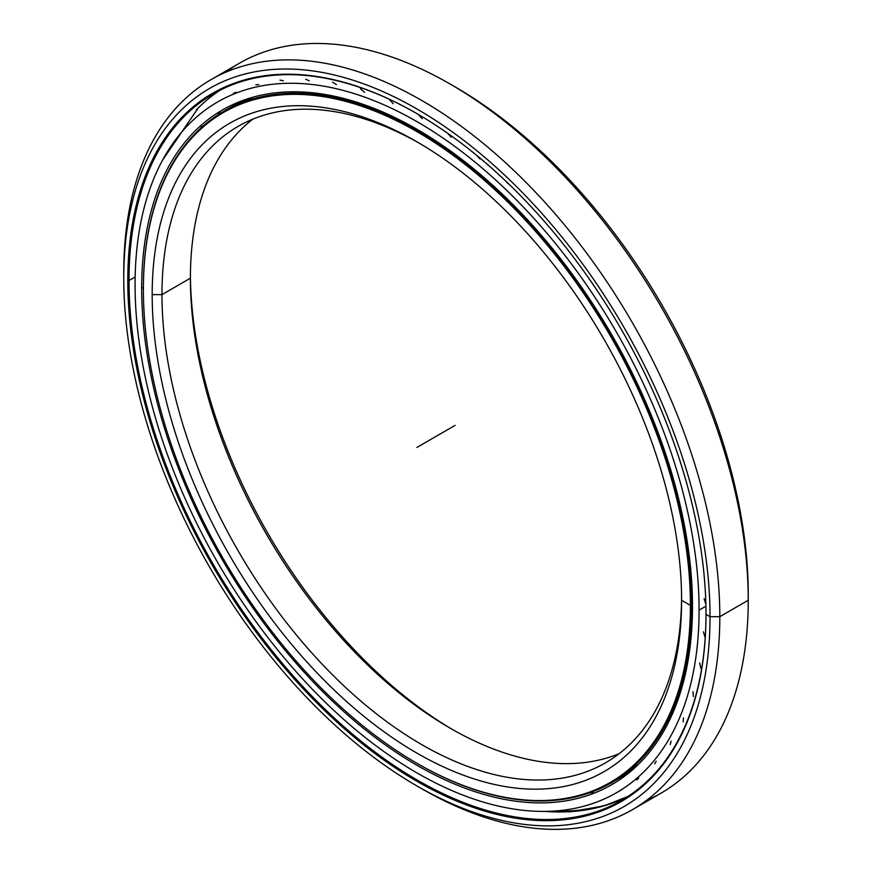 <?xml version="1.0" encoding="UTF-8"?>
<svg xmlns="http://www.w3.org/2000/svg" width="872" height="872" viewBox="0 0 872 872"><rect width="100%" height="100%" fill="white"/><g stroke="black" fill="none" stroke-linecap="round" stroke-linejoin="round"><path stroke-width="1.31" d="M681.599 600.274L681.599 600.274A374.35 216.136 60 0 1 416.892 753.103A374.35 216.136 60 0 1 152.186 294.616A374.35 216.136 -120 0 0 416.892 753.103A374.35 216.136 -120 0 0 681.599 600.274L681.599 600.274A374.35 216.136 -120 0 0 416.903 141.787A374.35 216.136 -120 0 0 152.186 294.616A374.35 216.136 60 0 1 416.892 141.787A374.35 216.136 60 0 1 681.599 600.274L690.406 605.353L691.627 605.353A387.669 223.821 -120 0 0 417.503 130.56A387.669 223.821 -120 0 0 143.39 288.828A387.669 223.821 60 0 1 223.679 111.354A387.669 223.821 60 0 1 522.415 215.221A387.669 223.821 60 0 1 691.627 605.353L692.477 604.863L691.627 605.353A387.669 223.821 60 0 1 611.337 782.816A387.669 223.821 60 0 1 417.198 763.436A387.669 223.821 -120 0 0 417.503 763.621A387.669 223.821 -120 0 0 691.627 605.353L690.406 605.353A386.797 223.319 60 0 1 416.892 763.262A386.797 223.319 60 0 1 143.39 289.537A386.797 223.319 60 0 1 416.892 131.618A386.797 223.319 60 0 1 690.406 605.353A386.797 223.319 -120 0 0 416.892 131.618A386.797 223.319 -120 0 0 143.39 289.537A386.797 223.319 -120 0 0 416.892 763.262A386.797 223.319 -120 0 0 690.406 605.353L692.477 604.863M681.588 597.429A367.439 212.136 60 0 1 420.566 743.925A367.439 212.136 60 0 1 161.974 294.616L152.186 294.616L161.974 294.616A367.439 212.136 -120 0 0 322.357 664.388A367.439 212.136 -120 0 0 605.506 762.826A367.439 212.136 -120 0 0 681.588 597.429M253.163 97.152A387.669 223.821 -120 0 0 230.252 107.561A387.669 223.821 -120 0 0 226.993 109.512A387.669 223.821 60 0 1 230.252 107.561A387.669 223.821 60 0 1 253.163 97.152L230.252 107.561L223.679 111.354M638.391 764.384A387.669 223.821 60 0 1 617.91 779.023A387.669 223.821 -120 0 0 638.391 764.384M452.644 729.613A374.35 216.136 60 0 1 190.412 275.399A374.35 216.136 -120 0 0 452.644 729.613M190.401 278.201A367.439 212.136 -120 0 0 450.214 728.218A367.439 212.136 -120 0 0 619.164 753.67A367.439 212.136 60 0 1 341.562 637.999A367.439 212.136 60 0 1 190.401 278.201L161.974 294.616L190.401 278.201A367.439 212.136 60 0 1 252.836 119.159A367.439 212.136 -120 0 0 190.401 278.201M419.356 143.215A367.439 212.136 -120 0 0 238.067 126.407A367.439 212.136 -120 0 0 161.974 294.616A367.439 212.136 60 0 1 419.356 143.215M619.992 800.158A408.281 235.723 60 0 1 587.118 809.172A408.281 235.723 -120 0 0 619.992 800.158M581.046 809.979A408.281 235.723 60 0 1 562.146 811.069A408.281 235.723 -120 0 0 581.046 809.979M545.185 811.396A407.987 235.549 -120 0 0 557.099 811.941A407.987 235.549 60 0 1 545.185 811.396M557.208 811.952A407.987 235.549 -120 0 0 601.713 806.513A407.987 235.549 -120 0 0 618.913 800.616A407.987 235.549 60 0 1 557.208 811.952M220.169 90.165A407.987 235.549 -120 0 0 198.162 108.019A407.987 235.549 -120 0 0 196.374 109.828A407.987 235.549 60 0 1 220.169 90.165M416.892 785.923L421.786 788.746A421.47 243.343 -120 0 0 719.814 616.678A421.47 243.343 60 0 1 632.516 809.619L660.943 793.215A421.47 243.343 -120 0 0 748.241 600.274L719.814 616.678L710.026 616.678A414.56 239.342 60 0 1 416.892 785.923A414.56 239.342 60 0 1 123.759 278.201L123.759 272.555A421.47 243.343 60 0 1 211.057 79.614A421.47 243.343 60 0 1 535.833 192.527A421.47 243.343 60 0 1 719.814 616.678A421.47 243.343 -120 0 0 421.786 100.487A421.47 243.343 -120 0 0 123.759 272.555L123.759 278.201A414.56 239.342 60 0 1 416.892 108.956A414.56 239.342 60 0 1 710.026 616.678L719.814 616.678L748.241 600.274L748.241 594.628A414.56 239.342 -120 0 0 455.108 86.906L450.214 84.083A421.47 243.343 60 0 1 748.241 600.274A421.47 243.343 -120 0 0 564.26 176.122A421.47 243.343 -120 0 0 239.484 63.198A421.47 243.343 -120 0 0 225.75 72.234A421.47 243.343 60 0 1 450.214 84.083M604.416 805.75L627.938 796.452A407.987 235.549 60 0 1 598.465 807.363A407.987 235.549 -120 0 0 634.184 793.095M135.149 276.991L129.023 280.533A407.987 235.549 -120 0 0 307.108 691.115A407.987 235.549 -120 0 0 621.496 800.42A407.987 235.549 -120 0 0 705.993 613.997A407.987 235.549 60 0 1 417.35 780.124A407.987 235.549 60 0 1 129.023 280.533L127.792 280.533A408.848 236.05 -120 0 0 416.892 781.268A408.848 236.05 -120 0 0 705.993 614.357L705.993 613.648L705.993 614.357A408.848 236.05 60 0 1 416.892 781.268A408.848 236.05 60 0 1 127.792 280.533A408.848 236.05 60 0 1 416.892 113.622A408.848 236.05 60 0 1 705.993 614.357A408.848 236.05 -120 0 0 416.903 113.622A408.848 236.05 -120 0 0 127.792 280.533L129.023 280.533A407.987 235.549 60 0 1 417.208 113.796A407.987 235.549 -120 0 0 213.52 93.762A407.987 235.549 -120 0 0 129.023 280.533L135.149 276.991M632.516 809.619A421.47 243.343 60 0 1 419.323 787.318M705.993 613.648L705.993 614.357L710.026 616.678A414.56 239.342 -120 0 0 416.892 108.956A414.56 239.342 -120 0 0 123.759 278.201A414.56 239.342 -120 0 0 416.892 785.923A414.56 239.342 -120 0 0 710.026 616.678L719.814 616.678L748.241 600.274A421.47 243.343 60 0 1 646.25 800.583M452.677 85.511A414.56 239.342 60 0 1 748.241 594.628L748.241 600.274L748.241 594.628M135.073 284.523A398.82 230.263 60 0 1 217.673 101.948A398.82 230.263 60 0 1 524.999 208.8A398.82 230.263 60 0 1 699.082 610.149L705.906 606.214L699.082 610.149A398.82 230.263 60 0 1 616.482 792.724A398.82 230.263 60 0 1 309.157 685.883A398.82 230.263 60 0 1 135.073 284.523A398.82 230.263 -120 0 0 417.078 772.974A398.82 230.263 -120 0 0 699.082 610.149A398.82 230.263 -120 0 0 417.078 121.699A398.82 230.263 -120 0 0 135.073 284.523M705.862 604.329L704.129 598.748L705.862 604.329M143.39 287.346L141.678 288.338A389.479 224.867 -120 0 0 311.685 680.291A389.479 224.867 -120 0 0 611.817 784.637A389.479 224.867 -120 0 0 692.488 606.345A389.479 224.867 -120 0 0 522.47 214.381A389.479 224.867 -120 0 0 222.338 110.036A389.479 224.867 -120 0 0 141.678 288.338L143.39 287.346M703.377 631.829L705.208 637.759M699.649 662.927L700.87 668.41M692.989 691.714L693.393 696.488M683.441 717.863L683.147 721.951M671.135 741.124L670.208 744.503M656.191 761.245L654.709 763.894M638.762 777.998L636.778 779.917M612.002 784.266L614.368 783.132M590.3 792.801L593.134 792.408M388.977 99.136L393.218 103.724M360.441 88.791L364.529 92.312M332.57 82.142L336.45 84.649M305.669 79.232L309.288 80.791M280.01 80.115L283.313 80.78M255.867 84.791L258.81 84.628M233.489 93.239L236.05 92.29M220.104 111.66L217.978 113.371M201.933 126.32L200.255 128.631M534.155 210.01L535.146 211.188M505.836 181.147L507.973 183.676M476.93 155.554L479.905 158.922M447.608 133.242L451.206 137.198M418.157 114.352L422.212 118.734M141.678 288.338A389.479 224.867 60 0 1 417.078 129.329A389.479 224.867 60 0 1 692.488 606.345A389.479 224.867 60 0 1 417.078 765.354A389.479 224.867 60 0 1 141.678 288.338M455.108 425.383L416.892 447.445M638.38 764.406L617.91 779.023L611.337 782.816M416.892 763.262L417.503 763.621M198.173 108.019L162.541 160.186M538.482 811.342L569.819 811.843L603.784 805.935M239.484 63.198L211.057 79.614M616.482 792.724L622.281 789.378"/></g></svg>
